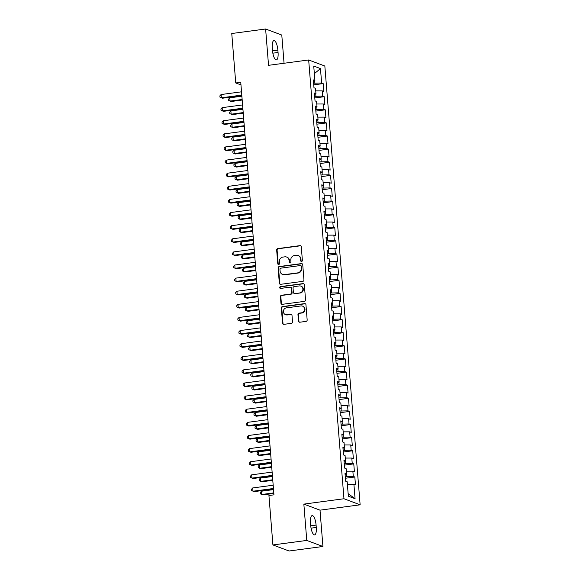 <?xml version="1.0" encoding="UTF-8"?>
<svg xmlns="http://www.w3.org/2000/svg" width="580" height="580" viewBox="0 0 580 580"><rect width="100%" height="100%" fill="white"/><g stroke="black" fill="none" stroke-linecap="round" stroke-linejoin="round"><path stroke-width="0.87" d="M301.593 261.45A0.913 0.855 -69.5 0 0 302.383 260.435L301.281 246.761A1.305 1.225 -69.5 0 0 299.947 245.637L277.791 248.595A1.305 1.225 -69.5 0 0 276.667 250.045L277.769 263.719A0.913 0.855 -69.5 0 0 278.704 264.509A0.913 0.855 -69.5 0 0 279.488 263.494L279.35 261.725A4.183 3.922 -69.5 0 1 282.953 257.078L284.802 256.831A4.183 3.922 -69.5 0 1 289.072 260.427L289.217 262.196A0.913 0.855 -69.5 0 0 290.145 262.979A0.913 0.855 -69.5 0 0 290.935 261.964L290.798 260.195A4.183 3.922 -69.5 0 1 294.401 255.548L296.25 255.301A4.183 3.922 -69.5 0 1 300.52 258.898L300.657 260.666A0.913 0.855 -69.5 0 0 301.593 261.45M298.497 321.095A1.305 1.225 -69.5 0 0 299.831 322.219L306.044 321.385A1.305 1.225 -69.5 0 0 307.168 319.935L305.95 304.746A1.305 1.225 -69.5 0 0 304.616 303.623L282.46 306.581A1.305 1.225 -69.5 0 0 281.329 308.031L282.554 323.219A1.305 1.225 -69.5 0 0 283.888 324.343L291.399 323.343A1.305 1.225 -69.5 0 0 292.523 321.893L292.001 315.389A1.305 1.225 -69.5 0 0 290.667 314.266L286.94 314.766A3.494 3.277 -69.5 0 1 283.395 310.96A3.494 3.277 -69.5 0 1 286.389 307.879L300.976 305.935A3.494 3.277 -69.5 0 1 304.522 309.742A3.494 3.277 -69.5 0 1 301.527 312.816L299.099 313.142A1.305 1.225 -69.5 0 0 297.968 314.592L298.497 321.095L298.932 321.262A1.305 1.225 -69.5 0 0 299.49 322.212M306.769 540.429L322.93 546.483L320.008 510.161L303.848 504.107L306.769 540.429L272.912 544.946L268.931 495.509L273.949 494.841L240.758 82.287L235.741 82.954L240.968 84.912M303.848 504.107L343.969 498.749L308.669 59.972L324.836 66.026L360.137 504.803L343.969 498.749M284.055 63.256L281.786 35.054L265.618 29L268.54 65.322L308.669 59.972M265.618 29L231.761 33.517L235.741 82.954M302.825 281.358A1.305 1.225 -69.5 0 0 303.949 279.908L302.731 264.719A1.305 1.225 -69.5 0 0 301.397 263.595L279.241 266.553A1.305 1.225 -69.5 0 0 278.11 268.004L279.335 283.192A1.305 1.225 -69.5 0 0 280.669 284.316L302.825 281.358M304.34 284.729L305.558 299.918A1.305 1.225 -69.5 0 1 304.435 301.375L282.279 304.326A1.305 1.225 -69.5 0 1 280.945 303.209L280.423 296.706A1.305 1.225 -69.5 0 1 281.546 295.256L290.536 294.053A1.305 1.225 -69.5 0 0 291.66 292.603L291.312 288.289A1.305 1.225 -69.5 0 0 289.978 287.173L280.626 288.419A0.913 0.855 -69.5 0 1 279.698 287.419A0.913 0.855 -69.5 0 1 280.481 286.614L303.007 283.613A1.305 1.225 -69.5 0 1 304.34 284.729M313.744 84.847L323.176 83.593L321.625 83.005L320.464 68.585L313.736 66.062L314.896 80.489L313.345 79.909L313.976 87.776L315.527 88.356L315.948 93.605L314.396 93.025L315.034 100.891L316.586 101.471L317.006 106.713L315.455 106.133L316.086 114.006L317.637 114.586L318.058 119.828L316.513 119.248L317.144 127.114L318.695 127.701L319.116 132.943L317.564 132.363L318.195 140.229L319.747 140.809L320.174 146.059L318.623 145.478L319.254 153.345L320.805 153.925L321.226 159.174L319.674 158.587L320.305 166.46L321.856 167.04L322.284 172.282L320.733 171.702L321.363 179.568L322.915 180.155L323.336 185.397L321.784 184.817L322.422 192.683L323.966 193.263L324.394 198.512L322.842 197.932L323.473 205.798L325.025 206.379L325.445 211.627L323.894 211.048L324.532 218.914L326.076 219.494L326.504 224.736L324.952 224.155L325.583 232.029L327.135 232.609L327.555 237.851L326.004 237.271L326.642 245.137L328.193 245.717L328.613 250.966L327.062 250.386L327.693 258.252L329.244 258.832L329.665 264.081L328.113 263.501L328.751 271.368L330.303 271.947L330.723 277.189L329.172 276.609L329.802 284.483L331.354 285.063L331.774 290.305L330.223 289.724L330.861 297.591L332.412 298.171L332.833 303.42L331.281 302.84L331.912 310.706L333.464 311.286L333.884 316.535L332.333 315.955L332.971 323.821L334.522 324.401L334.943 329.65L333.391 329.063L334.022 336.937L335.574 337.517L335.994 342.758L334.45 342.178L335.08 350.044L336.632 350.632L337.052 355.873L335.501 355.293L336.132 363.16L337.683 363.74L338.111 368.989L336.56 368.409L337.19 376.275L338.742 376.855L339.162 382.104L337.611 381.517L338.242 389.39L339.793 389.97L340.221 395.212L338.669 394.632L339.3 402.505L340.851 403.086L341.272 408.327L339.72 407.747L340.358 415.613L341.903 416.193L342.33 421.442L340.779 420.863L341.41 428.729L342.961 429.309L343.382 434.558L341.83 433.978L342.468 441.844L344.012 442.424L344.44 447.666L342.889 447.086L343.519 454.959L345.071 455.539L345.492 460.781L343.94 460.201L344.578 468.067L346.13 468.647L346.55 473.896L344.998 473.316L345.629 481.183L347.181 481.762L348.341 496.19L355.069 498.706L348.138 493.66M323.176 83.593L323.807 91.459L322.255 90.879L322.676 96.121L314.664 96.302M314.795 97.962L324.227 96.7L322.676 96.121M324.227 96.7L324.865 104.574L323.314 103.987L323.734 109.236L315.716 109.417M315.853 111.077L325.286 109.816L323.734 109.236M325.286 109.816L325.916 117.682L324.365 117.102L324.786 122.351L316.774 122.532M316.905 124.185L326.337 122.931L324.786 122.351M326.337 122.931L326.975 130.797L325.423 130.217L325.844 135.466L317.825 135.647M317.963 137.3L327.395 136.046L325.844 135.466M327.395 136.046L328.026 143.912L326.475 143.332L326.902 148.574L318.884 148.756M319.014 150.416L328.447 149.154L326.902 148.574M328.447 149.154L329.085 157.028L327.533 156.448L327.954 161.69L319.942 161.871M320.073 163.531L329.505 162.269L327.954 161.69M329.505 162.269L330.136 170.136L328.584 169.556L329.012 174.805L320.994 174.986M321.124 176.646L330.556 175.385L329.012 174.805M330.556 175.385L331.195 183.251L329.643 182.671L330.063 187.92L322.052 188.101M322.183 189.754L331.615 188.5L330.063 187.92M331.615 188.5L332.246 196.366L330.694 195.786L331.122 201.028L323.103 201.209M323.241 202.869L332.673 201.608L331.122 201.028M332.673 201.608L333.304 209.481L331.753 208.901L332.173 214.143L324.162 214.325M324.293 215.985L333.725 214.723L332.173 214.143M333.725 214.723L334.356 222.589L332.804 222.01L333.232 227.258L325.213 227.44M325.351 229.1L334.783 227.838L333.232 227.258M334.783 227.838L335.414 235.705L333.863 235.125L334.283 240.374L326.272 240.555M326.402 242.208L335.834 240.954L334.283 240.374M335.834 240.954L336.465 248.82L334.921 248.24L335.341 253.482L327.323 253.67M327.461 255.323L336.893 254.069L335.341 253.482M336.893 254.069L337.524 261.935L335.972 261.355L336.393 266.597L328.381 266.778M328.512 268.438L337.944 267.177L336.393 266.597M337.944 267.177L338.582 275.05L337.031 274.463L337.451 279.712L329.433 279.894M329.57 281.554L339.003 280.292L337.451 279.712M339.003 280.292L339.633 288.159L338.082 287.579L338.502 292.827L330.491 293.009M330.622 294.662L340.054 293.407L338.502 292.827M340.054 293.407L340.692 301.274L339.14 300.694L339.561 305.935L331.543 306.124M331.68 307.777L341.113 306.523L339.561 305.935M341.113 306.523L341.743 314.389L340.192 313.809L340.612 319.051L332.601 319.232M332.731 320.892L342.164 319.631L340.612 319.051M342.164 319.631L342.802 327.504L341.25 326.924L341.671 332.166L333.652 332.347M333.79 334.007L343.222 332.746L341.671 332.166M343.222 332.746L343.853 340.612L342.301 340.032L342.722 345.281L334.711 345.462M334.841 347.123L344.274 345.861L342.722 345.281M344.274 345.861L344.911 353.727L343.36 353.147L343.781 358.396L335.769 358.578M335.9 360.231L345.332 358.976L343.781 358.396M345.332 358.976L345.963 366.843L344.411 366.263L344.839 371.504L336.82 371.686M336.951 373.346L346.383 372.084L344.839 371.504M346.383 372.084L347.021 379.958L345.47 379.378L345.89 384.62L337.879 384.801M338.01 386.461L347.442 385.2L345.89 384.62M347.442 385.2L348.072 393.066L346.521 392.486L346.949 397.735L338.93 397.916M339.061 399.576L348.493 398.315L346.949 397.735M348.493 398.315L349.131 406.181L347.579 405.601L348 410.85L339.989 411.032M340.119 412.685L349.551 411.43L348 410.85M349.551 411.43L350.182 419.297L348.631 418.716L349.058 423.958L341.04 424.139M341.178 425.8L350.61 424.546L349.058 423.958M350.61 424.546L351.241 432.412L349.689 431.832L350.11 437.074L342.099 437.255M342.229 438.915L351.661 437.653L350.11 437.074M351.661 437.653L352.292 445.527L350.74 444.94L351.168 450.189L343.15 450.37M343.287 452.03L352.72 450.769L351.168 450.189M352.72 450.769L353.351 458.635L351.799 458.055L352.219 463.304L344.208 463.485M344.339 465.138L353.771 463.884L352.219 463.304M353.771 463.884L354.402 471.75L352.857 471.17L353.278 476.412L345.26 476.6M345.397 478.253L354.829 476.999L353.278 476.412M354.829 476.999L355.46 484.865L353.909 484.286L355.069 498.706M346.55 473.896L345.093 474.483M353.909 484.286L347.384 484.3M345.492 460.781L344.034 461.375M346.514 476.434L346.318 473.99M352.857 471.17L346.332 471.185M344.44 447.666L342.983 448.26M345.455 463.318L345.26 460.875M351.799 458.055L345.274 458.07M343.382 434.558L341.924 435.145M344.404 450.203L344.208 447.76M350.74 444.94L344.223 444.954M342.33 421.442L340.873 422.03M343.345 437.088L343.15 434.652M349.689 431.832L343.164 431.846M341.272 408.327L339.815 408.922M342.294 423.973L342.099 421.537M348.631 418.716L342.113 418.731M340.221 395.212L338.763 395.807M341.236 410.865L341.04 408.422M347.579 405.601L341.055 405.616M339.162 382.104L337.705 382.691M340.185 397.75L339.989 395.306M346.521 392.486L339.996 392.5M338.111 368.989L336.654 369.576M339.126 384.634L338.93 382.198M345.47 379.378L338.945 379.392M337.052 355.873L335.595 356.461M338.075 371.519L337.879 369.083M344.411 366.263L337.886 366.277M335.994 342.758L334.544 343.353M337.016 358.411L336.82 355.968M343.36 353.147L336.835 353.162M334.943 329.65L333.486 330.238M335.965 345.296L335.762 342.852M342.301 340.032L335.776 340.047M333.884 316.535L332.427 317.122M334.906 332.18L334.711 329.737M341.25 326.924L334.725 326.939M332.833 303.42L331.376 304.007M333.855 319.065L333.652 316.629M340.192 313.809L333.667 313.824M331.774 290.305L330.317 290.899M332.797 305.957L332.601 303.514M339.14 300.694L332.615 300.708M330.723 277.189L329.266 277.784M331.738 292.842L331.543 290.399M338.082 287.579L331.557 287.593M329.665 264.081L328.207 264.668M330.687 279.727L330.491 277.284M337.031 274.463L330.506 274.478M328.613 250.966L327.156 251.553M329.629 266.611L329.433 264.175M335.972 261.355L329.447 261.37M327.555 237.851L326.098 238.445M328.577 253.496L328.381 251.06M334.921 248.24L328.396 248.255M326.504 224.736L325.046 225.33M327.519 240.388L327.323 237.945M333.863 235.125L327.337 235.139M325.445 211.627L323.988 212.215M326.467 227.273L326.272 224.83M332.804 222.01L326.286 222.024M324.394 198.512L322.937 199.1M325.409 214.158L325.213 211.722M331.753 208.901L325.228 208.916M323.336 185.397L321.878 185.984M324.358 201.042L324.162 198.606M330.694 195.786L324.176 195.801M322.284 172.282L320.827 172.876M323.299 187.935L323.103 185.491M329.643 182.671L323.118 182.685M321.226 159.174L319.769 159.761M322.248 174.819L322.052 172.376M328.584 169.556L322.06 169.57M320.174 146.059L318.717 146.646M321.189 161.704L320.994 159.268M327.533 156.448L321.008 156.462M319.116 132.943L317.659 133.53M320.138 148.589L319.942 146.153M326.475 143.332L319.95 143.347M318.058 119.828L316.607 120.422M319.08 135.481L318.884 133.037M325.423 130.217L318.899 130.232M317.006 106.713L315.549 107.307M318.029 122.365L317.825 119.922M324.365 117.102L317.84 117.116M315.948 93.605L314.49 94.192M316.97 109.25L316.774 106.807M323.314 103.987L316.789 104.001M314.896 80.489L313.439 81.077M315.919 96.135L315.716 93.699M322.255 90.879L315.73 90.893M272.912 544.946L289.072 551L322.93 546.483M320.008 510.161L360.137 504.803M321.625 83.005L313.606 83.194M314.86 83.027L314.664 80.584M320.464 68.585L314.345 73.66M277.871 50.119A8.526 2.668 82.4 0 0 273.949 40.622A8.526 2.668 82.4 0 0 272.274 48.024L272.469 50.387A8.526 2.668 82.4 0 0 276.392 59.885A8.526 2.668 82.4 0 0 278.059 52.483L277.871 50.119L272.506 50.837M310.684 525.364A8.526 2.668 82.4 0 0 314.606 534.861A8.526 2.668 82.4 0 0 316.274 527.452L316.086 525.096A8.526 2.668 82.4 0 0 312.163 515.598A8.526 2.668 82.4 0 0 310.496 523L310.684 525.364M301.433 261.457A0.913 0.855 -69.5 0 1 301.1 260.833L300.955 259.057A4.183 3.922 -69.5 0 0 298.482 255.671L298.048 255.505M286.6 257.034L287.035 257.194A4.183 3.922 -69.5 0 1 289.507 260.587L289.652 262.356A0.913 0.855 -69.5 0 0 289.986 262.986M300.723 245.804A1.305 1.225 -69.5 0 0 300.389 245.804L278.233 248.755A1.305 1.225 -69.5 0 0 277.102 250.212L278.204 263.885A0.913 0.855 -69.5 0 0 278.538 264.516M302.165 263.762A1.305 1.225 -69.5 0 0 301.832 263.755L279.676 266.713A1.305 1.225 -69.5 0 0 278.545 268.163L279.77 283.352A1.305 1.225 -69.5 0 0 280.336 284.309M301.121 266.365A0.913 0.855 -69.5 0 0 300.186 265.575L280.735 268.17A0.913 0.855 -69.5 0 0 279.951 269.185L280.096 271.056A4.183 3.922 -69.5 0 0 284.367 274.644L297.663 272.875A4.183 3.922 -69.5 0 0 301.267 268.228L301.121 266.365L301.556 266.524A0.913 0.855 -69.5 0 0 301.013 265.785L300.578 265.618M282.569 274.449L283.004 274.608A4.183 3.922 -69.5 0 0 284.809 274.811L284.367 274.644M301.556 266.524L301.709 268.395A4.183 3.922 -69.5 0 1 298.098 273.035L284.809 274.811M290.544 287.231L290.979 287.397A1.305 1.225 -69.5 0 1 291.747 288.456L292.095 292.769A1.305 1.225 -69.5 0 1 290.971 294.219L281.981 295.416A1.305 1.225 -69.5 0 0 280.858 296.873L281.38 303.369A1.305 1.225 -69.5 0 0 281.945 304.326M303.775 283.779A1.305 1.225 -69.5 0 0 303.442 283.772L280.916 286.781A0.913 0.855 -69.5 0 0 280.459 288.419M299.86 292.813A3.494 3.277 -69.5 0 0 300.81 286.092A3.494 3.277 -69.5 0 0 299.302 285.925L294.161 286.614A1.305 1.225 -69.5 0 0 293.038 288.064L293.386 292.371A1.305 1.225 -69.5 0 0 294.72 293.494L300.295 292.973A3.494 3.277 -69.5 0 0 301.245 286.259L300.81 286.092M294.154 293.437L294.596 293.596A1.305 1.225 -69.5 0 0 295.155 293.661L294.72 293.494M300.295 292.973L295.155 293.661M302.477 306.102L302.912 306.262A3.494 3.277 -69.5 0 1 301.962 312.982L299.534 313.309A1.305 1.225 -69.5 0 0 298.41 314.759L298.932 321.262M285.44 314.599L285.875 314.759A3.494 3.277 -69.5 0 0 287.383 314.925L286.94 314.766M291.435 314.433A1.305 1.225 -69.5 0 0 291.102 314.433L287.383 314.925M305.385 303.789A1.305 1.225 -69.5 0 0 305.051 303.789L282.895 306.748A1.305 1.225 -69.5 0 0 281.771 308.197L282.989 323.386A1.305 1.225 -69.5 0 0 283.555 324.343M241.874 96.2L229.825 97.81L230.086 101.087L231.181 101.5L242.186 100.028M229.825 97.81L228.6 99.136L228.708 100.449L230.086 101.087L242.136 99.484M241.787 95.091L221.35 97.817L221.089 94.54L241.519 91.814M241.831 95.642L222.444 98.223L219.972 97.172L219.863 95.859L221.089 94.54M242.933 109.316L230.876 110.925L231.144 114.202L232.239 114.615L243.237 113.144M230.876 110.925L229.658 112.252L229.76 113.557L231.144 114.202L243.194 112.593M243.984 122.431L231.935 124.04L232.196 127.317L233.29 127.723L244.296 126.259M231.935 124.04L230.71 125.36L230.818 126.672L232.196 127.317L244.252 125.708M242.839 108.206L222.408 110.932L222.14 107.655L242.578 104.929M242.882 108.75L223.496 111.338L221.024 110.287L220.922 108.975L222.14 107.655M243.897 121.314L223.46 124.047L223.198 120.763L243.629 118.037M243.941 121.865L224.554 124.453L222.082 123.402L221.973 122.09L223.198 120.763M245.043 135.546L232.993 137.148L233.254 140.432L234.349 140.838L245.347 139.374M232.993 137.148L231.768 138.475L231.869 139.787L233.254 140.432L245.304 138.823M246.094 148.654L234.044 150.263L234.305 153.541L235.4 153.954L246.406 152.482M234.044 150.263L232.819 151.59L232.928 152.903L234.305 153.541L246.362 151.938M244.948 134.429L224.518 137.155L224.25 133.879L244.688 131.153M244.992 134.981L225.606 137.569L223.133 136.518L223.032 135.205L224.25 133.879M246.007 147.545L225.569 150.271L225.308 146.994L245.739 144.268M246.05 148.096L226.664 150.684L224.192 149.625L224.083 148.321L225.308 146.994M247.152 161.769L235.103 163.379L235.364 166.656L236.459 167.069L247.457 165.597M235.103 163.379L233.878 164.706L233.979 166.01L235.364 166.656L247.413 165.046M247.058 160.66L226.628 163.386L226.36 160.109L246.797 157.383M247.102 161.204L227.715 163.792L225.243 162.741L225.142 161.428L226.36 160.109M248.204 174.885L236.154 176.494L236.423 179.771L237.51 180.177L248.515 178.713M236.154 176.494L234.929 177.813L235.038 179.126L236.423 179.771L248.472 178.161M248.117 173.775L227.679 176.501L227.418 173.217L247.856 170.491M248.16 174.319L228.774 176.907L226.301 175.856L226.193 174.544L227.418 173.217M249.262 188L237.213 189.609L237.474 192.886L238.569 193.292L249.567 191.828M237.213 189.609L235.987 190.929L236.089 192.241L237.474 192.886L249.523 191.277M250.313 201.108L238.264 202.717L238.532 205.994L239.62 206.407L250.625 204.936M238.264 202.717L237.039 204.044L237.148 205.356L238.532 205.994L250.582 204.392M251.372 214.223L239.323 215.832L239.583 219.11L240.678 219.523L251.676 218.051M239.323 215.832L238.097 217.159L238.206 218.471L239.583 219.11L251.633 217.5M252.423 227.338L240.374 228.948L240.642 232.225L241.73 232.631L252.735 231.166M240.374 228.948L239.156 230.267L239.257 231.579L240.642 232.225L252.692 230.615M253.482 240.454L241.432 242.063L241.693 245.34L242.788 245.746L253.786 244.281M241.432 242.063L240.207 243.382L240.316 244.695L241.693 245.34L253.743 243.731M254.533 253.569L242.483 255.171L242.752 258.455L243.839 258.861L254.845 257.389M242.483 255.171L241.265 256.498L241.367 257.81L242.752 258.455L254.801 256.846M255.591 266.677L243.542 268.286L243.803 271.563L244.898 271.976L255.896 270.505M243.542 268.286L242.317 269.613L242.425 270.925L243.803 271.563L255.852 269.961M256.65 279.792L244.593 281.401L244.862 284.678L245.949 285.092L256.954 283.62M244.593 281.401L243.375 282.721L243.477 284.033L244.862 284.678L256.911 283.069M257.701 292.907L245.652 294.517L245.913 297.794L247.007 298.2L258.013 296.735M245.652 294.517L244.426 295.836L244.535 297.149L245.913 297.794L257.962 296.184M258.76 306.022L246.703 307.625L246.971 310.909L248.059 311.315L259.064 309.851M246.703 307.625L245.485 308.951L245.587 310.264L246.971 310.909L259.021 309.299M259.811 319.13L247.762 320.74L248.023 324.017L249.117 324.43L260.123 322.958M247.762 320.74L246.536 322.067L246.645 323.379L248.023 324.017L260.072 322.415M260.869 332.246L248.813 333.855L249.081 337.132L250.176 337.546L261.174 336.074M248.813 333.855L247.595 335.182L247.696 336.487L249.081 337.132L261.13 335.523M261.921 345.361L249.871 346.97L250.132 350.248L251.227 350.654L262.232 349.189M249.871 346.97L248.646 348.29L248.755 349.602L250.132 350.248L262.189 348.638M262.979 358.476L250.93 360.086L251.191 363.363L252.286 363.769L263.284 362.304M250.93 360.086L249.704 361.405L249.806 362.717L251.191 363.363L263.24 361.753M264.031 371.584L251.981 373.194L252.242 376.471L253.337 376.884L264.342 375.412M251.981 373.194L250.756 374.521L250.864 375.833L252.242 376.471L264.299 374.868M265.089 384.7L253.039 386.309L253.3 389.586L254.395 389.999L265.394 388.527M253.039 386.309L251.814 387.636L251.916 388.948L253.3 389.586L265.35 387.976M266.14 397.815L254.091 399.424L254.359 402.701L255.446 403.107L266.452 401.643M254.091 399.424L252.865 400.744L252.974 402.056L254.359 402.701L266.409 401.092M267.199 410.93L255.149 412.539L255.41 415.816L256.505 416.223L267.503 414.758M255.149 412.539L253.924 413.859L254.025 415.171L255.41 415.816L267.46 414.207M268.25 424.045L256.2 425.647L256.469 428.932L257.556 429.338L268.562 427.866M256.2 425.647L254.975 426.974L255.084 428.286L256.469 428.932L268.518 427.322M269.308 437.153L257.259 438.763L257.52 442.04L258.615 442.453L269.613 440.981M257.259 438.763L256.034 440.089L256.142 441.402L257.52 442.04L269.57 440.438M270.36 450.268L258.31 451.878L258.579 455.155L259.666 455.561L270.671 454.096M258.31 451.878L257.092 453.197L257.194 454.51L258.579 455.155L270.628 453.546M249.168 186.883L228.737 189.609L228.469 186.332L248.907 183.606M249.219 187.434L229.832 190.023L227.353 188.971L227.251 187.659L228.469 186.332M250.226 199.999L229.789 202.725L229.528 199.448L249.965 196.721M250.27 200.549L230.883 203.138L228.411 202.079L228.302 200.774L229.528 199.448M251.285 213.114L230.847 215.84L230.586 212.563L251.017 209.837M251.329 213.665L231.942 216.246L229.463 215.194L229.361 213.882L230.586 212.563M252.336 226.229L231.899 228.955L231.637 225.678L252.075 222.945M252.38 226.773L232.993 229.361L230.521 228.31L230.412 226.998L231.637 225.678M253.395 239.337L232.957 242.07L232.696 238.786L253.126 236.06M253.438 239.888L234.052 242.476L231.572 241.425L231.471 240.113L232.696 238.786M254.446 252.452L234.015 255.178L233.747 251.901L254.185 249.175M254.489 253.003L235.103 255.591L232.631 254.54L232.522 253.228L233.747 251.901M255.505 265.567L235.067 268.293L234.806 265.017L255.236 262.29M255.548 266.118L236.161 268.7L233.682 267.648L233.581 266.336L234.806 265.017M256.556 278.683L236.125 281.409L235.857 278.132L256.295 275.399M256.599 279.226L237.213 281.815L234.74 280.763L234.632 279.451L235.857 278.132M257.614 291.791L237.176 294.524L236.915 291.24L257.346 288.514M257.658 292.342L238.271 294.93L235.799 293.879L235.69 292.567L236.915 291.24M258.665 304.906L238.235 307.632L237.967 304.355L258.404 301.629M258.709 305.457L239.323 308.045L236.85 306.994L236.749 305.682L237.967 304.355M259.724 318.021L239.286 320.747L239.025 317.47L259.456 314.744M259.767 318.572L240.381 321.161L237.909 320.102L237.8 318.797L239.025 317.47M260.775 331.137L240.345 333.863L240.076 330.586L260.514 327.86M260.819 331.68L241.432 334.269L238.96 333.217L238.858 331.905L240.076 330.586M261.834 344.252L241.396 346.978L241.135 343.693L261.565 340.967M261.877 344.796L242.491 347.384L240.018 346.332L239.91 345.02L241.135 343.693M262.885 357.36L242.454 360.086L242.186 356.809L262.624 354.083M262.928 357.911L243.542 360.499L241.07 359.448L240.968 358.135L242.186 356.809M263.943 370.475L243.506 373.201L243.245 369.924L263.683 367.198M263.987 371.026L244.6 373.614L242.128 372.556L242.019 371.251L243.245 369.924M264.995 383.59L244.564 386.316L244.296 383.039L264.734 380.313M265.046 384.141L245.652 386.722L243.179 385.671L243.078 384.359L244.296 383.039M266.053 396.705L245.615 399.432L245.355 396.154L265.792 393.421M266.097 397.249L246.71 399.837L244.238 398.786L244.129 397.474L245.355 396.154M267.105 409.813L246.674 412.539L246.406 409.262L266.844 406.536M267.155 410.364L247.769 412.953L245.289 411.901L245.188 410.589L246.406 409.262M268.163 422.929L247.725 425.655L247.464 422.378L267.902 419.652M268.207 423.48L248.82 426.068L246.348 425.017L246.239 423.704L247.464 422.378M269.221 436.044L248.784 438.77L248.523 435.493L268.953 432.767M269.265 436.595L249.879 439.176L247.399 438.125L247.298 436.812L248.523 435.493M270.273 449.159L249.835 451.885L249.574 448.608L270.012 445.875M270.316 449.703L250.93 452.291L248.457 451.24L248.349 449.928L249.574 448.608M271.418 463.384L259.369 464.993L259.63 468.27L260.724 468.676L271.723 467.212M259.369 464.993L258.144 466.313L258.252 467.625L259.63 468.27L271.679 466.661M271.331 462.267L250.893 465L250.632 461.716L271.063 458.99M271.375 462.818L251.988 465.407L249.509 464.355L249.407 463.043L250.632 461.716M272.469 476.499L260.42 478.101L260.688 481.385L261.776 481.791L272.781 480.327M260.42 478.101L259.202 479.428L259.303 480.74L260.688 481.385L272.738 479.776M272.382 475.382L251.952 478.108L251.684 474.832L272.121 472.105M272.426 475.934L253.039 478.522L250.567 477.471L250.458 476.158L251.684 474.832M273.528 489.607L261.478 491.216L261.739 494.493L262.834 494.907L273.832 493.435M261.478 491.216L260.253 492.543L260.362 493.855L261.739 494.493L273.789 492.891M273.441 488.498L253.003 491.224L252.742 487.947L273.173 485.221M273.485 489.049L254.098 491.637L251.618 490.578L251.517 489.266L252.742 487.947M300.955 259.057L300.52 258.898M289.652 262.356L289.217 262.196M289.507 260.587L289.072 260.427M278.204 263.885L277.769 263.719M277.102 250.212L276.667 250.045M278.233 248.755L277.791 248.595M300.389 245.804L299.947 245.637M301.1 260.833L300.657 260.666M279.77 283.352L279.335 283.192M278.545 268.163L278.11 268.004M279.676 266.713L279.241 266.553M301.832 263.755L301.397 263.595M298.098 273.035L297.663 272.875M301.709 268.395L301.267 268.228M281.38 303.369L280.945 303.209M280.858 296.873L280.423 296.706M281.981 295.416L281.546 295.256M290.971 294.219L290.536 294.053M292.095 292.769L291.66 292.603M291.747 288.456L291.312 288.289M280.916 286.781L280.481 286.614M303.442 283.772L303.007 283.613M298.41 314.759L297.968 314.592M299.534 313.309L299.099 313.142M301.962 312.982L301.527 312.816M291.102 314.433L290.667 314.266M282.989 323.386L282.554 323.219M281.771 308.197L281.329 308.031M282.895 306.748L282.46 306.581M305.051 303.789L304.616 303.623M272.839 53.179L278.059 52.483M311.054 528.148L316.274 527.452M310.72 525.813L316.086 525.096"/></g></svg>
